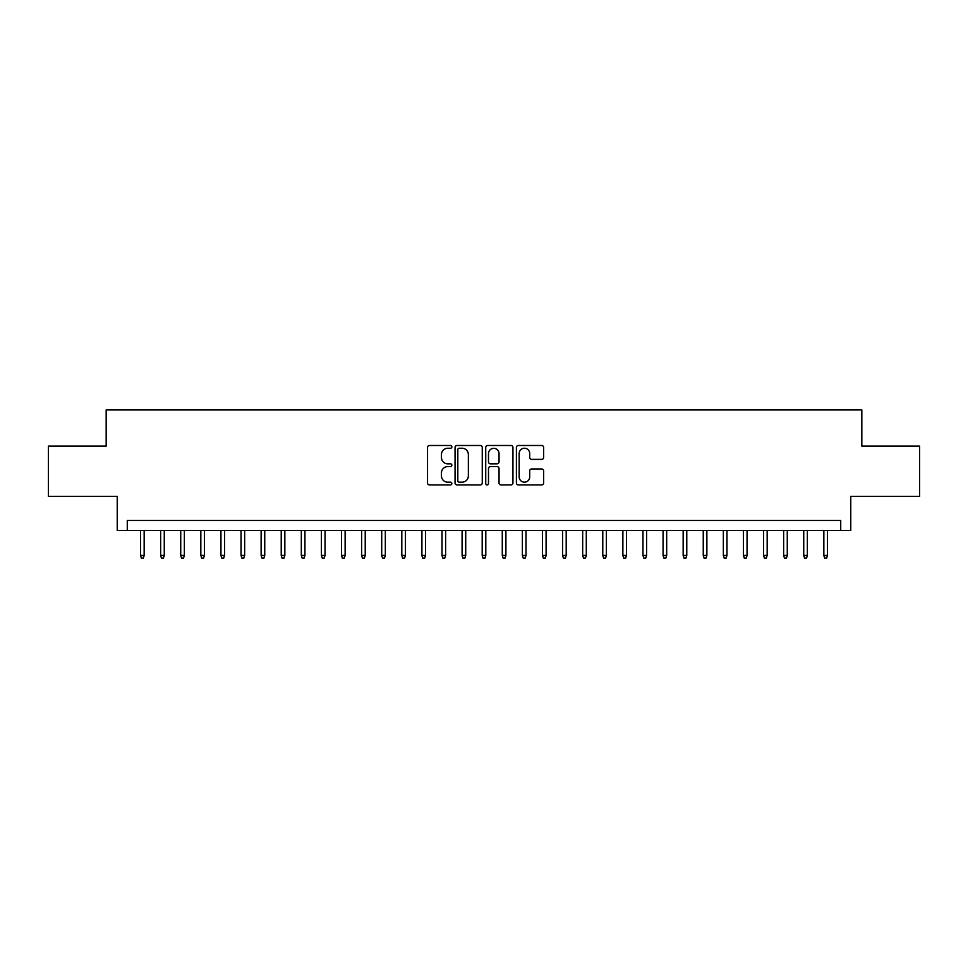 <?xml version="1.0" encoding="UTF-8"?>
<svg xmlns="http://www.w3.org/2000/svg" width="968" height="968" viewBox="0 0 968 968"><rect width="100%" height="100%" fill="white"/><g stroke="black" fill="none" stroke-linecap="round" stroke-linejoin="round"><path stroke-width="1.45" d="M451.85 446.865A1.379 1.379 0 0 0 450.471 445.486L429.502 445.486A1.972 1.972 0 0 0 427.529 447.458L427.529 482.959A1.972 1.972 0 0 0 429.502 484.932L450.471 484.932A1.379 1.379 0 0 0 451.85 483.552A1.379 1.379 0 0 0 450.471 482.173L447.748 482.173A6.316 6.316 0 0 1 441.444 475.857L441.444 472.904A6.316 6.316 0 0 1 447.748 466.588L450.471 466.588A1.379 1.379 0 0 0 451.85 465.209A1.379 1.379 0 0 0 450.471 463.829L447.748 463.829A6.316 6.316 0 0 1 441.444 457.513L441.444 454.561A6.316 6.316 0 0 1 447.748 448.244L450.471 448.244A1.379 1.379 0 0 0 451.85 446.865M541.656 459.389A1.972 1.972 0 0 0 543.629 457.416L543.629 447.458A1.972 1.972 0 0 0 541.656 445.486L518.376 445.486A1.972 1.972 0 0 0 516.404 447.458L516.404 482.959A1.972 1.972 0 0 0 518.376 484.932L541.656 484.932A1.972 1.972 0 0 0 543.629 482.959L543.629 470.932A1.972 1.972 0 0 0 541.656 468.96L531.686 468.96A1.972 1.972 0 0 0 529.714 470.932L529.714 476.897A5.276 5.276 0 0 1 524.438 482.173A5.276 5.276 0 0 1 519.163 476.897L519.163 453.52A5.276 5.276 0 0 1 524.438 448.244A5.276 5.276 0 0 1 529.714 453.52L529.714 457.416A1.972 1.972 0 0 0 531.686 459.389L541.656 459.389M840.72 530.524L850.763 530.524L850.763 496.354L919.6 496.354L919.6 446.115L861.822 446.115L861.822 409.948L106.177 409.948L106.177 446.115L48.4 446.115L48.4 496.354L117.237 496.354L117.237 530.524L840.72 530.524L840.72 520.481L127.28 520.481L127.28 530.524M482.27 447.458A1.972 1.972 0 0 0 480.297 445.486L457.029 445.486A1.972 1.972 0 0 0 455.057 447.458L455.057 482.959A1.972 1.972 0 0 0 457.029 484.932L480.297 484.932A1.972 1.972 0 0 0 482.27 482.959L482.27 447.458M487.703 445.486L510.971 445.486A1.972 1.972 0 0 1 512.943 447.458L512.943 482.959A1.972 1.972 0 0 1 510.971 484.932L501.013 484.932A1.972 1.972 0 0 1 499.04 482.959L499.04 468.56A1.972 1.972 0 0 0 497.068 466.588L490.461 466.588A1.972 1.972 0 0 0 488.489 468.56L488.489 483.552A1.379 1.379 0 0 1 487.11 484.932A1.379 1.379 0 0 1 485.73 483.552L485.73 447.458A1.972 1.972 0 0 1 487.703 445.486M459.195 448.244A1.379 1.379 0 0 0 457.816 449.624L457.816 480.793A1.379 1.379 0 0 0 459.195 482.173L462.051 482.173A6.316 6.316 0 0 0 468.367 475.857L468.367 454.561A6.316 6.316 0 0 0 462.051 448.244L459.195 448.244M499.04 453.617A5.276 5.276 0 0 0 493.765 448.341A5.276 5.276 0 0 0 488.489 453.617L488.489 461.857A1.972 1.972 0 0 0 490.461 463.829L497.068 463.829A1.972 1.972 0 0 0 499.04 461.857L499.04 453.617M144.159 555.438L143.361 558.052L141.352 558.052L140.542 555.438L144.159 555.438L144.159 530.524M140.542 555.438L140.542 530.524M164.257 555.438L163.459 558.052L161.45 558.052L160.64 555.438L164.257 555.438L164.257 530.524M160.64 555.438L160.64 530.524M184.356 555.438L183.557 558.052L181.536 558.052L180.738 555.438L184.356 555.438L184.356 530.524M180.738 555.438L180.738 530.524M204.454 555.438L203.643 558.052L201.634 558.052L200.836 555.438L204.454 555.438L204.454 530.524M200.836 555.438L200.836 530.524M224.552 555.438L223.741 558.052L221.732 558.052L220.934 555.438L224.552 555.438L224.552 530.524M220.934 555.438L220.934 530.524M244.65 555.438L243.839 558.052L241.831 558.052L241.032 555.438L244.65 555.438L244.65 530.524M241.032 555.438L241.032 530.524M264.748 555.438L263.937 558.052L261.929 558.052L261.13 555.438L264.748 555.438L264.748 530.524M261.13 555.438L261.13 530.524M284.834 555.438L284.035 558.052L282.027 558.052L281.228 555.438L284.834 555.438L284.834 530.524M281.228 555.438L281.228 530.524M304.932 555.438L304.133 558.052L302.125 558.052L301.314 555.438L304.932 555.438L304.932 530.524M301.314 555.438L301.314 530.524M325.03 555.438L324.232 558.052L322.223 558.052L321.412 555.438L325.03 555.438L325.03 530.524M321.412 555.438L321.412 530.524M345.128 555.438L344.33 558.052L342.321 558.052L341.51 555.438L345.128 555.438L345.128 530.524M341.51 555.438L341.51 530.524M365.226 555.438L364.428 558.052L362.419 558.052L361.608 555.438L365.226 555.438L365.226 530.524M361.608 555.438L361.608 530.524M385.325 555.438L384.526 558.052L382.505 558.052L381.707 555.438L385.325 555.438L385.325 530.524M381.707 555.438L381.707 530.524M405.423 555.438L404.612 558.052L402.603 558.052L401.805 555.438L405.423 555.438L405.423 530.524M401.805 555.438L401.805 530.524M425.521 555.438L424.71 558.052L422.701 558.052L421.903 555.438L425.521 555.438L425.521 530.524M421.903 555.438L421.903 530.524M445.619 555.438L444.808 558.052L442.799 558.052L442.001 555.438L445.619 555.438L445.619 530.524M442.001 555.438L442.001 530.524M465.717 555.438L464.906 558.052L462.898 558.052L462.099 555.438L465.717 555.438L465.717 530.524M462.099 555.438L462.099 530.524M485.803 555.438L485.004 558.052L482.996 558.052L482.197 555.438L485.803 555.438L485.803 530.524M482.197 555.438L482.197 530.524M505.901 555.438L505.102 558.052L503.094 558.052L502.283 555.438L505.901 555.438L505.901 530.524M502.283 555.438L502.283 530.524M525.999 555.438L525.201 558.052L523.192 558.052L522.381 555.438L525.999 555.438L525.999 530.524M522.381 555.438L522.381 530.524M546.097 555.438L545.299 558.052L543.29 558.052L542.479 555.438L546.097 555.438L546.097 530.524M542.479 555.438L542.479 530.524M566.195 555.438L565.397 558.052L563.388 558.052L562.577 555.438L566.195 555.438L566.195 530.524M562.577 555.438L562.577 530.524M586.293 555.438L585.495 558.052L583.474 558.052L582.675 555.438L586.293 555.438L586.293 530.524M582.675 555.438L582.675 530.524M606.391 555.438L605.581 558.052L603.572 558.052L602.774 555.438L606.391 555.438L606.391 530.524M602.774 555.438L602.774 530.524M626.49 555.438L625.679 558.052L623.67 558.052L622.872 555.438L626.49 555.438L626.49 530.524M622.872 555.438L622.872 530.524M646.588 555.438L645.777 558.052L643.768 558.052L642.97 555.438L646.588 555.438L646.588 530.524M642.97 555.438L642.97 530.524M666.686 555.438L665.875 558.052L663.866 558.052L663.068 555.438L666.686 555.438L666.686 530.524M663.068 555.438L663.068 530.524M686.772 555.438L685.973 558.052L683.965 558.052L683.166 555.438L686.772 555.438L686.772 530.524M683.166 555.438L683.166 530.524M706.87 555.438L706.071 558.052L704.063 558.052L703.252 555.438L706.87 555.438L706.87 530.524M703.252 555.438L703.252 530.524M726.968 555.438L726.169 558.052L724.161 558.052L723.35 555.438L726.968 555.438L726.968 530.524M723.35 555.438L723.35 530.524M747.066 555.438L746.267 558.052L744.259 558.052L743.448 555.438L747.066 555.438L747.066 530.524M743.448 555.438L743.448 530.524M767.164 555.438L766.366 558.052L764.357 558.052L763.546 555.438L767.164 555.438L767.164 530.524M763.546 555.438L763.546 530.524M787.262 555.438L786.464 558.052L784.443 558.052L783.644 555.438L787.262 555.438L787.262 530.524M783.644 555.438L783.644 530.524M807.36 555.438L806.55 558.052L804.541 558.052L803.742 555.438L807.36 555.438L807.36 530.524M803.742 555.438L803.742 530.524M827.458 555.438L826.648 558.052L824.639 558.052L823.841 555.438L827.458 555.438L827.458 530.524M823.841 555.438L823.841 530.524"/></g></svg>
